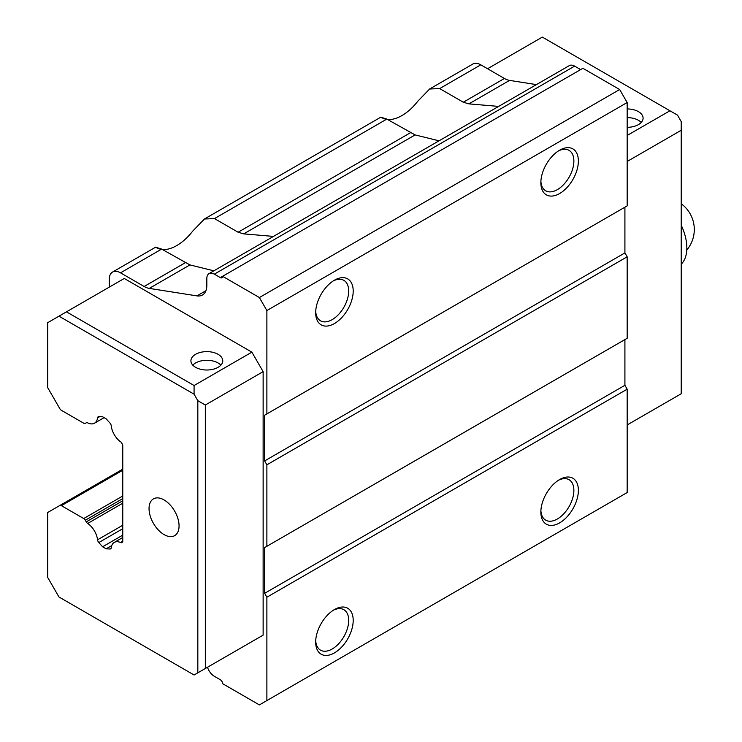 <?xml version="1.0" encoding="UTF-8"?>
<svg xmlns="http://www.w3.org/2000/svg" width="742" height="742" viewBox="0 0 742 742"><rect width="100%" height="100%" fill="white"/><g stroke="black" fill="none" stroke-linecap="round" stroke-linejoin="round"><path stroke-width="1.11" d="M681.212 264.18A39.808 22.983 -120 0 0 681.212 225.178M627.166 135.471L669.952 110.771L677.455 115.103L681.212 121.605L681.212 130.267L627.166 161.468M627.166 424.953L681.212 393.752L681.212 130.267M487.559 68.737L542.346 37.1L669.952 110.771M627.166 108.944A15.925 9.192 180 0 1 638.426 111.634A15.925 9.192 180 0 1 643.091 118.136A15.925 9.192 180 0 1 627.166 127.327M164.047 499.923A21.23 12.262 60 0 1 177.922 518.63A21.23 12.262 60 0 1 174.667 535.641A21.23 12.262 60 0 1 153.436 523.388A21.23 12.262 60 0 1 153.436 498.874A21.23 12.262 60 0 1 164.047 499.923M194.079 674.997L58.97 596.995L47.711 577.489L47.711 512.49L59.805 505.506A3.181 1.836 60 0 1 61.401 505.664L83.707 518.537A3.181 1.836 60 0 1 85.302 520.225L86.257 521.867A2.959 1.707 60 0 0 87.686 523.462A15.183 8.765 60 0 1 97.536 539.814A3.181 1.836 60 0 0 98.816 542.55L102.6 546.78L106.162 548.839L109.937 548.978A2.894 1.669 60 0 0 110.632 548.857A2.894 1.669 60 0 0 111.226 547.717A15.183 8.765 60 0 1 114.268 542.411A15.183 8.765 60 0 1 120.519 542.485A2.115 1.215 60 0 0 121.66 542.634A2.115 1.215 60 0 0 121.836 542.495L122.764 541.957L122.764 444.885L121.836 443.271A2.115 1.215 60 0 0 120.519 441.768A15.183 8.765 60 0 1 111.226 425.797A2.894 1.669 60 0 0 109.937 423.042L106.162 418.831L102.6 416.772L98.816 416.624A3.181 1.836 60 0 0 98.176 416.772A3.181 1.836 60 0 0 97.536 417.894A15.183 8.765 60 0 1 94.484 423.2A15.183 8.765 60 0 1 87.686 422.875A2.959 1.707 60 0 0 86.304 422.782A2.959 1.707 60 0 0 86.257 422.81L85.302 423.357A3.181 1.836 60 0 1 83.707 423.2L61.401 410.326A3.181 1.836 60 0 1 59.805 408.638L47.711 387.686L47.711 322.677L58.97 316.175L194.079 394.178L197.826 400.68L197.826 672.827L194.079 674.997M194.079 394.178L194.079 385.515L66.474 311.844L58.97 316.175M66.474 311.844L124.266 278.473L251.872 352.144L263.132 371.649L205.33 405.011L197.826 400.68M251.872 352.144L194.079 385.515M263.132 371.649L263.132 635.133L251.872 641.626M263.132 635.133L205.33 668.496L205.33 405.011M197.826 672.827L205.33 668.496M218.092 354.314A15.925 9.192 180 0 1 222.758 360.816A15.925 9.192 180 0 1 206.833 370.008A15.925 9.192 180 0 1 190.917 360.816A15.925 9.192 180 0 1 200.739 352.32A15.925 9.192 180 0 1 218.092 354.314M109.26 287.145L109.26 279.344A15.925 9.192 60 0 1 112.552 272.054A15.925 9.192 60 0 1 120.519 272.843L144.143 286.486A21.23 12.262 60 0 0 149.272 288.397L196.955 295.891A21.23 12.262 60 0 0 202.436 295.019A21.23 12.262 60 0 0 206.833 285.308L206.833 278.473A10.611 6.131 60 0 1 209.031 273.613A10.611 6.131 60 0 1 214.345 274.141L220.346 277.61A3.181 1.836 60 0 0 221.941 277.768A3.181 1.836 60 0 0 222.6 276.312L259.375 297.542L266.879 310.546L266.879 413.897L264.634 415.205L264.634 460.921L266.879 464.817L266.879 546.288L264.634 547.587L264.634 593.312L266.879 597.208L266.879 700.569L259.375 704.9L222.6 683.67A3.181 1.836 60 0 0 220.346 679.765L214.345 676.296A10.611 6.131 60 0 1 207.5 667.243M162.554 249.618A42.461 24.514 120 0 0 192.623 231.207L204.467 219.001L214.494 218.584L238.117 232.227L243.719 233.878L273.483 236.41M387.732 119.61A42.461 24.514 120 0 0 417.802 101.209L429.646 89.003L439.672 88.586L463.296 102.22L468.898 103.871L498.661 106.403M559.616 479.555A26.536 15.322 -60 0 1 578.38 490.388A26.536 15.322 -60 0 1 559.616 522.887A26.536 15.322 -60 0 1 540.853 512.054A26.536 15.322 -60 0 1 559.616 479.555L559.616 479.555M540.89 510.7A23.354 13.486 120 0 0 545.685 520.151A23.354 13.486 120 0 0 557.363 518.992A23.354 13.486 120 0 0 572.62 498.411A23.354 13.486 120 0 0 569.04 479.703A23.354 13.486 120 0 0 558.448 480.269M559.616 150.209A26.536 15.322 -60 0 1 578.38 161.042A26.536 15.322 -60 0 1 559.616 193.541A26.536 15.322 -60 0 1 540.853 182.708A26.536 15.322 -60 0 1 559.616 150.209L559.616 150.209M540.89 181.345A23.354 13.486 120 0 0 545.685 190.796A23.354 13.486 120 0 0 557.363 189.637A23.354 13.486 120 0 0 572.62 169.065A23.354 13.486 120 0 0 569.04 150.348A23.354 13.486 120 0 0 558.448 150.914M334.438 280.207A26.536 15.322 -60 0 1 353.201 291.04A26.536 15.322 -60 0 1 334.438 323.549A26.536 15.322 -60 0 1 315.675 312.716A26.536 15.322 -60 0 1 334.438 280.207L334.438 280.207M315.712 311.352A23.354 13.486 120 0 0 320.507 320.804A23.354 13.486 120 0 0 332.184 319.644A23.354 13.486 120 0 0 347.442 299.063A23.354 13.486 120 0 0 343.861 280.355A23.354 13.486 120 0 0 333.279 280.921M334.438 609.562A26.536 15.322 -60 0 1 353.201 620.395A26.536 15.322 -60 0 1 334.438 652.895A26.536 15.322 -60 0 1 315.675 642.062A26.536 15.322 -60 0 1 334.438 609.562L334.438 609.562M315.712 640.698A23.354 13.486 120 0 0 320.507 650.15A23.354 13.486 120 0 0 332.184 649A23.354 13.486 120 0 0 347.442 628.418A23.354 13.486 120 0 0 343.861 609.701A23.354 13.486 120 0 0 333.279 610.276M213.863 270.83L189.943 264.922L149.272 288.397M439.041 140.822L415.121 134.914L386.832 119.091C379.153 116.605 378.939 116.735 386.174 119.471M429.637 88.994L472.839 64.044A15.925 9.192 60 0 1 480.797 64.832L504.43 78.476L463.296 102.22M536.41 84.607L509.559 80.396A21.23 12.262 60 0 1 504.43 78.476M264.634 547.587L624.912 339.586L624.912 385.302L627.166 389.198L627.166 492.558L266.879 700.569M189.943 264.922L161.654 249.099C153.974 246.613 153.761 246.743 160.995 249.47M209.031 273.613L569.318 65.611A10.611 6.131 60 0 1 574.623 66.131L580.634 69.6M259.375 297.542L619.663 89.532L582.887 68.301L220.346 277.61M619.663 89.532L627.166 102.535L266.879 310.546M627.166 102.535L627.166 205.896L266.879 413.897M264.634 460.921L624.912 252.911L624.912 207.194L264.634 415.205M624.912 252.911L627.166 256.806L266.879 464.817M627.166 256.806L627.166 338.278L266.879 546.288M624.912 385.302L264.634 593.312M627.166 389.198L266.879 597.208M86.257 422.81L85.302 423.357M122.764 541.187L120.519 542.485M111.096 548.31L109.937 548.978M111.727 545.62L106.162 548.839M122.764 535.14L102.6 546.78M122.764 503.206L87.686 523.462M122.764 500.785L86.257 521.867M122.764 469.157L59.805 505.506L122.764 469.157M627.166 117.607A15.925 9.192 180 0 1 638.426 120.306A15.925 9.192 180 0 1 641.209 122.467M192.79 365.147A15.925 9.192 180 0 1 218.092 362.977A15.925 9.192 180 0 1 220.875 365.147M205.933 290.706L196.955 295.891M386.832 119.091L214.494 218.584M410.456 132.725L238.117 232.227M415.121 134.914L243.719 233.878M480.797 64.832L439.672 88.586M509.559 80.396L468.898 103.871M161.654 249.099L120.519 272.843M185.277 262.733L144.143 286.486M574.623 66.131L214.345 274.141M99.66 416.661L97.536 417.894M122.764 528.721L98.816 542.55M122.764 525.243L97.536 539.814M122.764 498.587L85.302 520.225M122.764 495.99L83.707 518.537M122.764 470.233L61.401 505.664M686.777 250.054A31.841 31.841 0 0 0 681.212 203.781M380.934 117.106L204.458 218.992M155.755 247.114L112.552 272.054M104.112 417.644L94.484 423.2M122.764 537.505L114.268 542.411"/></g></svg>
